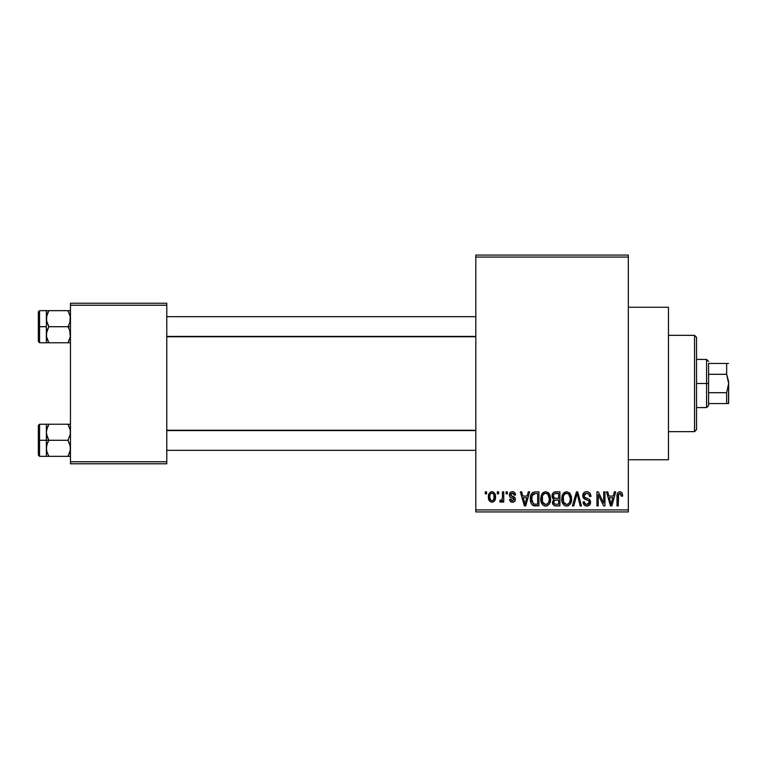 <?xml version="1.0" encoding="UTF-8"?>
<svg xmlns="http://www.w3.org/2000/svg" width="767" height="767" viewBox="0 0 767 767"><rect width="100%" height="100%" fill="white"/><g stroke="black" fill="none" stroke-linecap="round" stroke-linejoin="round"><path stroke-width="1.15" d="M628.317 459.749L668.45 459.749L668.45 307.251L628.317 307.251L668.45 307.251L668.45 459.749L628.317 459.749M475.808 257.079L475.808 509.921L628.317 509.921L628.317 257.079L475.808 257.079L475.808 255.075L628.317 255.075L628.317 257.079L628.317 255.075L475.808 255.075L475.808 511.925L628.317 511.925L628.317 257.079L475.808 257.079M497.332 493.871L497.332 491.858L498.608 491.858L498.608 493.871L497.332 493.871L498.608 493.871L498.608 491.858L497.332 491.858L497.332 493.871M502.443 497.16L502.443 491.858L503.718 491.858L503.718 502.078L502.443 502.078L502.443 500.448L501.234 502.212L499.71 501.714L500.074 500.257L502.011 499.758L502.443 497.16L502.203 499.24L500.995 500.439L500.074 500.257L499.71 501.714L500.918 502.26L502.443 500.448L502.443 502.078L503.718 502.078L503.718 491.858L502.443 491.858L502.443 497.16M506.086 493.871L506.086 491.858L507.371 491.858L507.371 493.871L506.086 493.871L507.371 493.871L507.371 491.858L506.086 491.858L506.086 493.871M509.374 494.983L509.806 493.133L511.215 491.896L513.401 491.791L514.705 492.635L515.577 494.964L514.302 495.146L513.765 493.708L512.375 493.143L511.148 493.545L510.649 494.725L511.043 495.703L515.165 498.157L515.347 499.921L514.408 501.656L511.934 502.212L510.036 501.004L509.556 499.336L510.832 499.154L511.292 500.352L512.471 500.803L514.12 499.557L513.708 498.703L510.113 497.15L509.374 494.983C509.451 496.757 510.41 497.812 512.251 498.128L514.12 499.557L512.471 500.803L510.832 499.154L509.556 499.336C509.719 501.177 510.707 502.145 512.519 502.26C514.341 502.155 515.299 501.187 515.395 499.346C515.165 497.572 514.111 496.537 512.231 496.211L510.649 494.725L512.375 493.143L514.302 495.146L515.577 494.964C515.414 492.96 514.379 491.868 512.461 491.676C510.467 491.848 509.432 492.941 509.374 494.983M527.178 496.057L528.281 491.858L529.623 491.858L525.74 505.904L524.398 505.904L520.323 491.858L521.656 491.858L522.758 496.057L527.178 496.057L522.758 496.057L521.656 491.858L520.323 491.858L524.398 505.904L525.74 505.904L529.623 491.858L528.281 491.858L527.178 496.057M545.673 491.676L548.664 492.989L550.322 496.201L550.399 501.167L549.287 504.034L547.389 505.721L545.059 506.047L542.643 504.753L541.243 502.299L540.764 498.214L541.416 494.993L543.113 492.577L545.673 491.676L542.02 493.823L540.754 498.866C540.534 502.768 542.173 505.175 545.673 506.086C549.239 505.146 550.879 502.682 550.601 498.703L549.345 493.881L545.673 491.676M566.66 491.676L569.641 492.989L571.3 496.201L571.377 501.167L570.264 504.034L568.366 505.721L566.046 506.047L563.62 504.753L562.221 502.299L561.741 498.214L562.393 494.993L564.09 492.577L566.66 491.676L562.997 493.823L561.732 498.866C561.511 502.768 563.151 505.175 566.65 506.086C570.217 505.146 571.856 502.682 571.578 498.703L570.322 493.881L566.66 491.676M619.899 491.676L622.018 492.855L622.66 496.057L621.385 496.239L620.493 493.497L618.662 493.958L618.279 505.904L617.004 505.904L617.224 494.044L618.106 492.337L619.899 491.676C617.656 492.251 616.687 493.814 617.004 496.374L617.004 505.904L618.279 505.904L618.461 494.379L619.841 493.325L621.385 496.239L622.66 496.057L621.903 492.673L619.899 491.676M613.284 496.057L614.386 491.858L615.728 491.858L611.845 505.904L610.503 505.904L606.429 491.858L607.761 491.858L608.864 496.057L613.284 496.057L608.864 496.057L607.761 491.858L606.429 491.858L610.503 505.904L611.845 505.904L615.728 491.858L614.386 491.858L613.284 496.057M603.687 503.104L603.687 491.858L604.962 491.858L604.962 505.904L603.6 505.904L598.212 494.648L598.212 505.904L596.937 505.904L596.937 491.858L598.308 491.858L603.687 503.104L598.308 491.858L596.937 491.858L596.937 505.904L598.212 505.904L598.212 494.648L603.6 505.904L604.962 505.904L604.962 491.858L603.687 491.858L603.687 503.104M582.709 495.75L583.792 492.817L585.892 491.733L588.433 492.011L590.389 493.938L590.916 496.422L589.641 496.604L588.816 494.284L587.196 493.373L585.125 493.641L584.023 495.233L584.579 497.275L589.104 499.202L590.341 500.861L590.024 504.389L587.666 506.028L584.655 505.415L583.073 501.896L584.349 501.714L585.211 503.89L587.34 504.418L588.941 503.468L589.075 501.081L583.802 498.531L582.709 495.75L584.646 499.096L588.874 500.765L589.277 502.193L586.88 504.446C585.25 504.312 584.406 503.401 584.349 501.714L583.073 501.896C583.16 504.446 584.435 505.846 586.918 506.086C589.248 505.894 590.465 504.609 590.552 502.241C590.427 500.122 589.296 498.838 587.167 498.387C585.374 498.195 584.32 497.313 583.984 495.722L586.573 493.325C588.51 493.517 589.535 494.619 589.641 496.604L590.916 496.422C590.858 493.555 589.449 491.983 586.688 491.676C584.176 491.848 582.853 493.21 582.709 495.75M572.431 505.904L576.448 491.858L577.695 491.858L581.482 505.904L580.159 505.904L577.148 493.507L573.774 505.904L572.431 505.904L573.774 505.904L577.148 493.507L580.159 505.904L581.482 505.904L577.695 491.858L576.448 491.858L572.431 505.904M552.058 495.99L552.576 493.632L553.966 492.213L559.91 491.858L559.91 505.904L555.231 505.865L553.371 504.974L552.441 501.954L553.803 499.432L552.432 497.975L552.058 495.99L553.803 499.432L552.422 502.375C552.537 504.638 553.707 505.817 555.941 505.904L559.91 505.904L559.91 491.858L555.95 491.858C553.381 491.973 552.087 493.344 552.058 495.99M530.352 498.962L530.889 495.194L532.346 492.759L534.58 491.887L538.923 491.858L538.923 505.904L532.49 505.175L530.908 502.778L530.352 498.962C530.102 501.858 531.09 504.082 533.333 505.645L538.923 505.904L538.923 491.858L535.184 491.858C531.627 492.596 530.016 494.964 530.352 498.962L530.361 499.442M488.397 497.074L489.068 493.545L490.497 492.031L492.836 491.8L494.811 493.507L495.367 498.751L493.641 501.762L491.513 502.232L489.634 501.187L488.397 497.074C488.215 499.902 489.394 501.628 491.954 502.26C494.542 501.608 495.731 499.854 495.511 496.968C495.722 494.092 494.533 492.337 491.954 491.676C489.336 492.347 488.148 494.149 488.397 497.074M485.29 493.871L485.29 491.858L486.575 491.858L486.575 493.871L485.29 493.871L486.575 493.871L486.575 491.858L485.29 491.858L485.29 493.871M70.459 303.233L166.775 303.233L166.775 305.237L70.459 305.237L70.459 461.763L166.775 461.763L166.775 303.233L70.459 303.233L70.459 305.237L70.459 303.233M70.459 463.767L166.775 463.767L166.775 305.237L70.459 305.237L70.459 463.767L70.459 461.763L166.775 461.763L166.775 463.767L70.459 463.767M475.808 511.925L475.808 509.921L628.317 509.921L628.317 511.925L475.808 511.925M622.631 495.175L622.516 494.303M611.663 501.791L611.078 504.446L609.305 497.697L612.852 497.697L611.663 501.791L612.852 497.697L609.305 497.697L610.359 501.56M611.194 503.775L611.491 502.443M590.667 494.657L590.274 493.718M582.815 496.767L583.169 497.725M584.646 499.096L586.017 499.585M586.189 499.633L586.86 499.825M589.238 502.653L588.231 504.149M583.141 502.692L583.323 503.468M584.071 504.868L584.655 505.415M589.593 504.993L590.024 504.389M590.504 501.541L590.341 500.861M587.503 498.492L585.039 497.61M576.592 495.722L576.88 494.61M577.148 493.507L577.388 494.61M571.511 497.438L571.3 496.201M562.393 494.993L562 496.249M561.741 499.48L561.78 500.084M561.952 501.292L563.141 504.159M562.336 502.625L562.767 503.574L562.336 502.625M563.946 505.06L565.452 505.913M566.382 504.437L563.553 502.088L563.007 498.914C562.777 495.913 563.994 494.053 566.66 493.325C569.267 494.006 570.475 495.789 570.303 498.675C570.6 501.771 569.373 503.698 566.64 504.446L566.88 504.437M564.359 503.401L566.123 504.408M563.649 502.327L564.033 502.999M566.199 493.354L564.56 494.178L563.361 496.153L563.553 502.088M568.357 493.852L566.429 493.334M568.807 503.574L569.977 501.522L570.303 498.675L568.711 494.13M555.95 491.858L555.145 491.906M553.371 504.974L554.541 505.731M553.4 495.281L554.599 493.68L558.625 493.507L558.625 498.425L556.113 498.425C554.359 498.512 553.438 497.687 553.343 495.971L554.531 498.195L558.625 498.425L558.625 493.507L554.915 493.584M554.014 494.053L553.611 494.619M555.653 504.245L556.401 504.264C554.733 504.456 553.832 503.746 553.707 502.145L554.896 500.209L558.625 500.074L558.625 504.264L556.401 504.264L558.625 504.264L558.625 500.074L555.059 500.161L553.956 500.956M553.707 502.145L554.1 503.574L555.404 504.216M549.92 495.003L549.661 494.427M548.664 492.989L547.811 492.27M541.416 494.993L541.023 496.249M540.764 498.214L540.754 498.866M540.764 499.48L540.802 500.084M540.975 501.292L542.164 504.159M541.358 502.625L541.79 503.574L541.358 502.625M543.908 505.683L544.474 505.913M549.613 503.507L550.399 501.167M545.404 504.437L542.566 502.088L542.029 498.914C541.799 495.913 543.017 494.053 545.682 493.325C548.29 494.006 549.498 495.789 549.325 498.675C549.613 501.771 548.395 503.698 545.663 504.446L545.903 504.437M543.381 503.401L545.145 504.408M542.672 502.327L543.055 502.999M545.222 493.354L543.582 494.178L542.384 496.153L542.566 502.088M547.379 493.852L545.452 493.334M547.82 503.574L548.99 501.522L549.325 498.675L547.734 494.13M531.282 494.226L530.783 495.52M530.467 500.899L530.908 502.778M534.331 505.856L535.347 505.904M531.857 501.378L532.145 495.549L535.356 493.507L537.648 493.507L537.648 504.264L533.564 503.986L531.627 498.981L531.857 501.359L533.564 503.986L537.648 504.264L537.648 493.507L535.098 493.507M532.605 494.629L533.353 493.919L532.231 495.309L531.656 498.109M525.558 501.791L524.973 504.446L523.199 497.697L526.747 497.697L525.558 501.791L526.747 497.697L523.199 497.697L524.638 502.999M525.222 503.104L525.385 502.443M515.299 493.737L514.887 492.884M514.705 492.635L513.698 491.896M509.528 496.144L510.113 497.15M510.601 497.486L511.138 497.725M512.989 498.387L513.535 498.608M513.382 496.632L512.807 496.412M488.694 494.514L488.531 495.271M488.541 498.828L488.809 499.796M494.811 500.439L495.099 499.787M495.261 499.269L495.367 498.751M491.311 493.248L490.075 494.562L489.672 496.978C489.48 495.012 490.228 493.727 491.915 493.143C493.66 493.699 494.427 494.974 494.236 496.978C494.427 498.943 493.68 500.218 491.983 500.803C490.247 500.247 489.48 498.972 489.672 496.978L490.832 500.391L492.587 500.688L493.833 499.384L494.025 495.118L493.076 493.545L491.609 493.162M610.551 502.28L610.743 502.999M567.12 504.418L568.433 503.881M546.133 504.418L547.456 503.881M534.839 493.526L533.353 493.919M524.973 504.446L525.088 503.775M694.538 335.342L696.541 337.346L696.541 429.654L694.538 431.658L668.45 431.658L694.538 431.658L694.538 335.342L668.45 335.342L694.538 335.342L694.538 431.658L696.541 429.654L696.541 337.346L694.538 335.342M46.557 434.371L46.375 440.287L48.858 440.287L47.075 436.413L46.375 432.262L47.065 428.139L48.858 424.228L67.975 424.228L70.276 430.153L70.276 434.343L67.975 440.287L48.858 440.287L46.557 434.371M46.375 443.422L46.375 440.287L38.35 440.287L38.35 455.138L38.35 425.436L38.35 440.287L39.558 440.287L39.558 424.237L39.558 440.287L46.375 440.287L46.375 432.262L46.375 448.321L47.065 444.198L48.858 440.287L67.975 440.287L70.276 446.212L70.276 450.392L67.975 456.346L48.858 456.346L47.075 452.463L46.375 448.321L46.375 456.346L70.276 456.346L67.975 456.346L69.759 452.463L67.975 456.346L69.759 452.463L70.459 448.321L69.759 444.17L67.975 440.287L70.276 434.343L70.276 430.153L67.975 424.228L48.858 424.228L46.797 429.06M70.459 456.346L67.975 456.346L69.95 451.83M46.547 450.325L46.375 437.161M46.787 451.495L48.858 456.346L47.065 452.444M68.052 424.372L70.459 424.228L67.975 424.228L69.95 428.753M46.854 428.839L48.858 424.228L46.375 424.228L48.858 424.228L46.375 424.228L46.375 432.262L47.065 428.139L48.858 424.228L46.547 430.258M46.375 434.141L46.375 431.37M46.375 449.213L46.375 446.432M39.558 440.287L39.558 456.346L39.558 440.287M47.065 456.346L48.858 456.346L47.075 452.463M46.375 448.321L47.065 444.198L48.858 440.287L46.375 440.287L46.375 456.346L39.558 456.346L38.35 455.138M46.557 424.228L47.075 424.228L46.375 424.228L46.375 432.262M475.808 430.575L166.775 430.575L475.808 430.575M166.775 336.425L475.808 336.425L166.775 336.425M708.583 363.433L708.583 374.306L708.583 363.433L726.646 363.433L708.583 363.433M708.583 383.5L708.583 374.306L708.583 392.694L708.583 383.5L706.58 383.5L708.583 383.5M696.541 359.416L706.58 359.416L706.58 383.5L706.58 359.416L708.583 361.43M696.541 383.5L706.58 383.5L696.541 383.5M726.646 403.567L708.583 403.567L708.583 405.57L708.583 392.694L708.583 403.567L728.65 403.567L726.646 403.567L726.646 392.694L708.583 392.694L726.646 392.694L726.646 403.567L728.104 403.567M696.541 407.584L706.58 407.584L706.58 383.5L706.58 407.584L708.583 405.57M728.516 363.433L726.646 363.433L726.646 374.306L708.583 374.306L726.646 374.306L728.65 383.5L726.646 392.694L728.65 383.5L728.506 403.567M728.65 403.567L728.65 383.366M728.506 381.122L726.646 374.306L726.675 363.433M728.104 363.433L726.646 363.433M728.516 381.132L728.65 383.5M70.276 332.629L70.276 336.818L67.975 342.772L69.759 338.87L67.975 342.772L48.858 342.772L46.557 336.847L46.375 326.713L38.35 326.713L38.35 341.564L38.35 311.862L38.35 326.713L39.558 326.713L39.558 342.763L39.558 326.713L46.375 326.713L46.375 334.738L47.065 330.615L48.858 326.713L47.075 322.83L46.375 318.679L47.065 314.556L48.858 310.654L47.075 314.547L48.858 310.654L46.375 310.654L47.075 310.654L46.375 310.654L46.375 342.772L70.276 342.772L67.975 342.772L70.276 336.818L69.759 330.587L70.276 332.629M67.975 326.713L69.759 330.587L67.975 326.713L48.858 326.713L70.459 326.713L67.975 326.713L69.768 322.802L67.975 326.713M46.547 336.742L46.557 332.657L48.858 326.713L46.557 320.788L46.797 315.477M46.787 337.921L48.858 342.772L47.075 338.889M69.95 315.17L67.975 310.654L48.858 310.654L67.975 310.654L70.276 316.57L69.768 322.802L70.459 318.679L69.768 314.556M70.459 310.654L67.975 310.654L69.759 314.537L67.975 310.654L69.759 310.654M70.459 342.772L69.759 342.772L70.459 342.772M46.375 335.63L46.375 332.859M46.375 320.568L46.375 317.787M46.375 318.679L46.557 310.654L39.558 310.654L39.558 326.713L39.558 310.654L38.35 311.862M46.547 316.675L48.858 310.654L47.065 310.654L48.858 310.654L46.854 315.256M46.557 342.772L48.781 342.628M46.375 334.738L46.375 342.772L39.558 342.763L38.35 341.564M69.95 338.247L67.975 342.772L70.276 342.772M70.276 456.346L69.759 456.346M46.375 310.654L47.075 310.654M46.375 424.237L39.558 424.237L38.35 425.436M166.775 450.325L475.808 450.325M166.775 430.258L475.808 430.258M475.808 316.675L166.775 316.675M475.808 336.742L166.775 336.742"/></g></svg>
